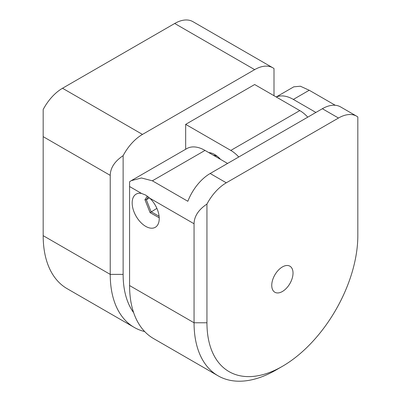<?xml version="1.0" encoding="UTF-8"?>
<svg xmlns="http://www.w3.org/2000/svg" width="401" height="401" viewBox="0 0 401 401"><rect width="100%" height="100%" fill="white"/><g stroke="black" fill="none" stroke-linecap="round" stroke-linejoin="round"><path stroke-width="0.6" d="M142.47 134.415A36.476 21.058 120 0 0 123.127 155.663C114.691 161.327 110.395 167.894 110.23 175.362L43.178 136.646L43.178 109.503A36.476 21.058 -60 0 1 62.516 88.255L142.47 134.415L254.66 69.639L174.711 23.484A36.476 21.058 -60 0 1 192.946 21.674L272.896 67.834A36.476 21.058 120 0 0 254.66 69.639M274.003 95.699L274.003 68.556A36.476 21.058 120 0 0 272.896 67.834M123.127 155.663L123.127 274.384A106.686 61.594 120 0 0 133.668 312.71M144.701 331.572A115.804 66.862 -60 0 1 134.215 327.396A115.804 66.862 -60 0 1 110.23 274.384L110.23 175.362M43.178 136.646L43.178 235.668A115.804 66.862 120 0 0 67.157 288.685L134.215 327.396M220.595 159.418A20.06 11.584 -120 0 0 214.685 154.515L214.685 154.515A20.06 11.584 -120 0 0 208.776 152.596M299.798 110.591L254.66 84.531L185.668 124.365L230.806 150.42L299.798 110.591A27.353 15.794 60 0 1 307.752 117.162M238.76 156.991A27.353 15.794 -120 0 0 230.806 150.42M185.668 124.365L185.668 149.252M174.711 23.484L62.516 88.255M205.011 150.42L152.375 180.811L141.458 177.974L131.242 180.676L186.776 148.616A36.476 21.058 60 0 1 205.011 150.42L227.583 163.448M131.242 180.676L129.573 181.773L129.573 285.552A115.804 66.862 120 0 0 153.558 338.564L218.039 375.792A115.804 66.862 -60 0 1 194.054 322.78L194.054 223.758L149.824 198.219L145.703 195.086L141.568 193.452A19.148 11.058 -120 0 0 136.119 194.144A19.148 11.058 -120 0 0 133.187 209.487A19.148 11.058 -120 0 0 145.693 226.364A19.148 11.058 -120 0 0 155.267 227.312A19.148 11.058 -120 0 0 149.824 198.219M315.913 112.45L293.347 99.423A36.476 21.058 -120 0 0 276.289 97.017M293.788 86.832L300.359 86.22L309.236 90.25L293.347 99.423M152.375 180.811L187.838 201.287A36.476 21.058 -60 0 1 210.169 173.503L322.364 108.726A36.476 21.058 -60 0 1 340.599 106.922L356.72 116.23A36.476 21.058 120 0 0 338.484 118.034L322.364 108.726M210.169 173.503L226.289 182.806A36.476 21.058 120 0 0 206.946 204.059C198.515 209.723 194.214 216.289 194.054 223.758M335.256 105.273L309.236 90.25M206.946 204.059L206.946 322.78A106.686 61.594 120 0 0 282.389 366.334A106.686 61.594 120 0 0 357.822 235.668L357.822 116.952A36.476 21.058 120 0 0 356.72 116.23M282.389 366.334L275.938 370.053A115.804 66.862 -60 0 1 275.938 370.058A115.804 66.862 -60 0 1 218.039 375.792M282.384 291.507A15.048 8.687 120 0 0 292.214 278.249A15.048 8.687 120 0 0 289.908 266.194A15.048 8.687 120 0 0 282.384 266.941A15.048 8.687 120 0 0 272.56 280.199A15.048 8.687 120 0 0 274.865 292.254A15.048 8.687 120 0 0 282.384 291.507M226.289 182.806L338.484 118.034M159.217 217.783L150.079 212.635L144.946 199.693L146.34 199.738L151.087 211.723L159.097 216.234M148.28 196.866L146.34 199.738L149.498 197.914M144.946 199.693L147.342 196.154M150.079 212.635L156.881 208.375M123.127 274.384L110.23 274.384L43.178 235.668M141.568 193.452L129.573 186.53M206.946 322.78L194.054 322.78L129.573 285.552M219.738 158.505A18.235 7.744 130.6 0 0 219.081 158.54M276.219 96.977L293.893 86.771M217.187 156.215A18.235 18.235 0 0 0 213.272 155.192"/></g></svg>
